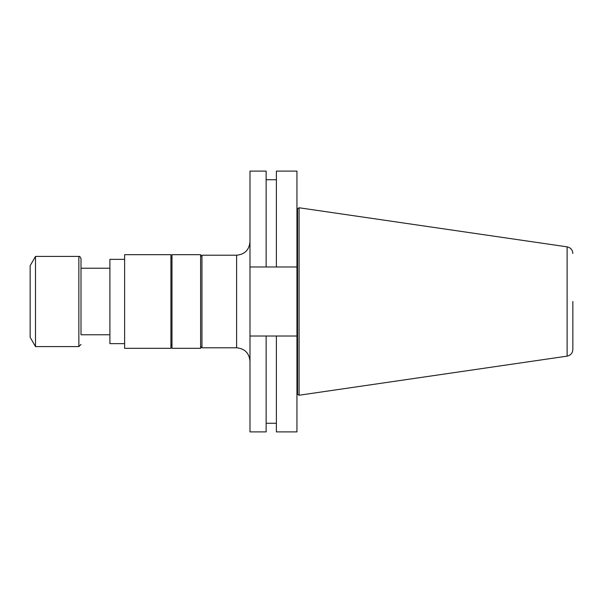 <?xml version="1.0" encoding="UTF-8"?>
<svg xmlns="http://www.w3.org/2000/svg" width="603" height="603" viewBox="0 0 603 603"><rect width="100%" height="100%" fill="white"/><g stroke="black" fill="none" stroke-linecap="round" stroke-linejoin="round"><path stroke-width="0.9" d="M124.617 343.65L109.897 343.65L109.897 259.35L124.617 259.35M572.85 301.5L572.85 349.521C572.579 353.139 570.664 355.348 567.129 356.139L567.129 246.861L299.088 207.764L299.088 395.236L297.573 394.362L297.573 208.638L299.088 207.764M200.611 256.546L201.952 255.205L201.952 347.795L236.61 347.795L236.61 255.205C244.735 254.413 249.19 249.951 249.989 241.826M249.989 336.029L249.989 431.891L266.142 431.891L266.142 336.029L249.989 336.029L249.989 171.109L266.142 171.109L266.142 266.971L249.989 266.971M276.378 171.109L276.378 266.971L296.947 266.971L296.947 171.109L276.378 171.109M296.947 336.029L276.378 336.029L276.378 431.891L296.947 431.891L296.947 266.971M276.378 266.971L266.142 266.971M266.142 336.029L276.378 336.029M200.611 348.33L200.611 254.67L171.983 254.67L171.983 348.33L200.611 348.33M124.617 348.33L124.617 254.67L170.913 254.67L170.913 348.33L124.617 348.33M109.897 334.771L80.998 334.771L80.998 258.551L80.998 268.229L109.897 268.229M80.998 344.449L78.857 346.589L35.502 346.589L35.502 256.411L78.857 256.411C79.536 257.164 79.129 254.82 80.998 258.551M35.502 346.589L30.15 337.318L30.15 265.682L35.502 256.411M78.857 346.589L78.857 256.411M201.952 255.205L236.61 255.205M200.611 346.454L201.952 347.795M297.573 208.638L296.947 208.638M297.573 394.362L296.947 394.362M567.129 356.139L299.088 395.236M567.129 246.861C570.664 247.652 572.579 249.861 572.85 253.479M266.142 423.261L276.378 423.261M266.142 179.739L276.378 179.739M236.61 347.795C244.735 348.587 249.19 353.049 249.989 361.174M171.983 258.016L170.913 258.016M171.983 344.984L170.913 344.984"/></g></svg>

